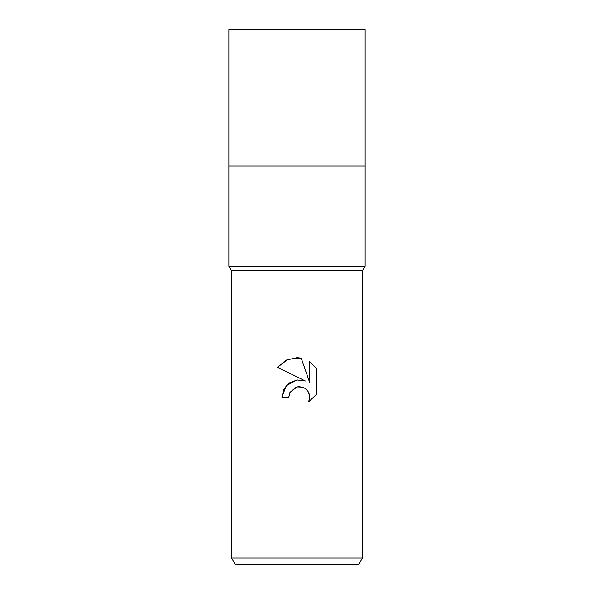 <?xml version="1.0" encoding="UTF-8"?>
<svg xmlns="http://www.w3.org/2000/svg" width="594" height="594" viewBox="0 0 594 594"><rect width="100%" height="100%" fill="white"/><g stroke="black" fill="none" stroke-linecap="round" stroke-linejoin="round"><path stroke-width="0.89" d="M231.482 558.011L231.482 270.797L362.518 270.797L231.489 270.797L228.868 266.253L228.868 165.971L365.132 165.971L365.132 266.253L362.511 270.797L362.518 558.011L231.482 558.011L235.12 564.3L358.88 564.3L362.518 558.011M228.868 165.971L365.132 165.971L228.868 165.971L228.868 29.7L365.132 29.7L365.132 165.971M228.868 266.253L365.132 266.253M297 386.924L289.917 392.456L288.81 397.208L281.927 397.208L286.197 385.721L297 379.982L305.346 380.999L277.532 367.292L286.004 360.187L297 357.692L301.225 358.152L309.719 382.61L309.719 361.657L316.468 368.48L316.468 394.327L308.635 401.826L309.741 397.141L308.947 393.131L307.967 391.305L305.123 388.461L303.289 387.474L299.279 386.672L297 386.924L302.309 387.125M288.81 397.208L289.516 393.369M308.486 392.166L309.741 397.141L308.635 401.826L316.468 394.327M305.346 380.999L297.163 379.967L289.308 382.944L283.88 389.107L281.927 397.208M289.917 392.456L296.057 387.184M316.468 368.48L309.719 361.657M301.225 358.152L287.993 359.303L277.532 367.292"/></g></svg>
